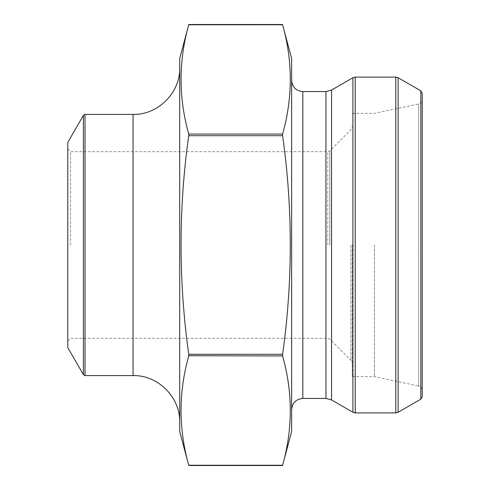 <?xml version="1.0" encoding="UTF-8"?>
<svg xmlns="http://www.w3.org/2000/svg" width="490" height="490" viewBox="0 0 490 490"><rect width="100%" height="100%" fill="white"/><g stroke="black" fill="none" stroke-linecap="round" stroke-linejoin="round"><path stroke-width="0.37" stroke-dasharray="2.45 1.84" d="M291.636 58.451L291.636 431.549M282.608 355.948C292.855 392.38 292.855 428.811 282.608 465.243L188.736 465.243C178.495 428.811 178.495 392.38 188.736 355.948L282.571 355.728M282.608 135.706C292.849 208.354 292.849 281.211 282.608 354.295L188.736 354.295C178.495 281.205 178.495 208.342 188.736 135.706L282.608 135.706L282.571 135.326M282.608 24.757C292.855 61.189 292.855 97.62 282.608 134.052L188.736 134.052C178.495 97.62 178.495 61.189 188.736 24.757L282.608 24.757M291.636 245L291.636 409.634L291.636 245M67.779 245L67.779 148.923L67.779 245M67.779 142.394L67.779 347.606M188.779 354.674L188.736 354.295M352.267 245L352.267 376.614L352.267 245M374.391 245L374.391 376.614L374.391 245M70.572 245L70.572 151.722L70.572 245M352.267 376.614L374.391 376.614L418.527 385.991L418.527 104.009L418.527 385.991C420.83 386.647 422.062 388.166 422.221 390.555L422.221 93.259M422.221 396.741L422.221 245M179.708 431.549L179.708 58.451M179.708 245L179.708 422.221L179.708 245M302.832 91.563L302.832 398.437M325.948 91.563L325.948 398.437M331.546 90.062L331.546 399.938M352.91 77.726L352.91 412.274M355.238 412.899L355.238 77.102M395.791 77.102L395.791 412.899M398.119 412.274L398.119 77.726M420.824 90.834L420.824 399.166M350.901 245L350.901 360.23L350.901 245M329.77 245L329.77 150.908L329.77 245M327.792 245L327.792 151.722L327.792 245M133.072 375.585L133.072 114.415M85.009 375.585L85.009 114.415M83.392 115.346L83.392 374.654M352.267 113.386L374.391 113.386L418.527 104.009C420.83 103.353 422.062 101.834 422.221 99.446M67.779 341.077L70.572 338.278L327.792 338.278L329.77 339.092L350.901 360.23L352.267 363.525M67.779 148.923L70.572 151.722L327.792 151.722L329.77 150.908L350.901 129.77L352.267 126.475"/><path stroke-width="0.73" d="M282.608 465.249L291.636 431.549L291.636 58.451L282.608 24.751L188.736 24.757C178.495 61.189 178.495 97.62 188.736 134.052L188.736 135.706C178.495 208.342 178.495 281.205 188.736 354.295L188.736 355.948C178.495 392.38 178.495 428.811 188.736 465.243L282.608 465.243C292.855 428.811 292.855 392.38 282.608 355.948L282.608 354.295C292.849 281.211 292.849 208.354 282.608 135.706L282.571 134.266M188.736 354.295L282.608 354.295L282.571 354.668M188.736 134.052L282.608 134.052C292.855 97.62 292.855 61.189 282.608 24.757M83.392 115.346L83.392 374.654L67.779 347.606L67.779 142.394L83.392 115.346L85.009 114.415L85.009 375.585L133.072 375.585C157.988 374.942 180.351 397.298 179.708 422.221M282.608 135.706L188.736 135.706L188.779 135.332M282.608 355.948L188.779 355.734M422.221 245L422.221 390.555M420.824 90.834L422.221 93.259L422.221 396.741L420.824 399.166L420.824 90.834L398.119 77.726L398.119 412.274L420.824 399.166M188.736 24.751L179.708 58.451L179.708 431.549L188.736 465.249M291.636 409.634C292.303 402.835 296.034 399.099 302.832 398.437L302.832 91.563C296.034 90.901 292.303 87.165 291.636 80.366M302.832 398.437L325.948 398.437L325.948 91.563L302.832 91.563M325.948 398.437L331.546 399.938L331.546 90.062L325.948 91.563M331.546 399.938L352.91 412.274L352.91 77.726L331.546 90.062M355.238 77.102L355.238 412.899L395.791 412.899L395.791 77.102L355.238 77.102L352.91 77.726M179.708 67.779C180.351 92.702 157.988 115.058 133.072 114.415L133.072 375.585M282.608 24.5L188.736 24.5M282.608 465.5L188.736 465.5M355.238 412.899L352.91 412.274M398.119 77.726L395.791 77.102M395.791 412.899L398.119 412.274M133.072 114.415L85.009 114.415M83.392 374.654L85.009 375.585"/></g></svg>
